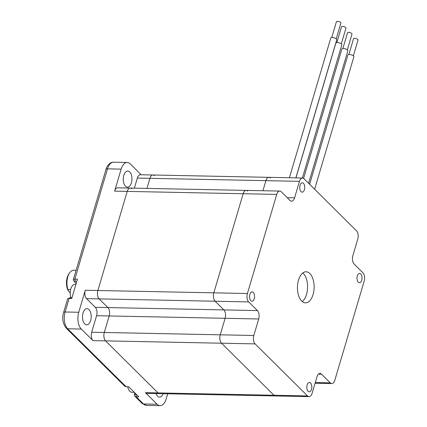<?xml version="1.0" encoding="UTF-8"?>
<svg xmlns="http://www.w3.org/2000/svg" width="427" height="427" viewBox="0 0 427 427"><rect width="100%" height="100%" fill="white"/><g stroke="black" fill="none" stroke-linecap="round" stroke-linejoin="round"><path stroke-width="0.64" d="M309.057 396.635A6.218 3.336 -88.8 0 1 307.552 395.925L255.1 343.884A6.218 3.336 -88.8 0 1 253.819 335.489L258.709 318.974A6.218 3.336 91.2 0 0 257.428 310.578L248.685 301.905A6.218 3.336 -88.8 0 1 247.404 293.509L276.755 194.408A6.218 3.336 -88.8 0 1 279.797 191.082A6.218 3.336 -88.8 0 1 281.302 191.792L290.045 200.466A6.218 3.336 91.2 0 0 291.55 201.181A6.218 3.336 91.2 0 0 294.587 197.85L299.482 181.336A6.218 3.336 -88.8 0 1 302.519 178.011A6.218 3.336 -88.8 0 1 304.024 178.721L356.476 230.761A6.218 3.336 -88.8 0 1 357.762 239.157L352.867 255.672A6.218 3.336 91.2 0 0 354.148 264.067L362.891 272.741A6.218 3.336 -88.8 0 1 364.172 281.137L334.821 380.238A6.218 3.336 -88.8 0 1 331.779 383.563A6.218 3.336 -88.8 0 1 330.274 382.854L321.536 374.18A6.218 3.336 91.2 0 0 320.026 373.465A6.218 3.336 91.2 0 0 316.989 376.795L312.094 393.31A6.218 3.336 -88.8 0 1 309.057 396.635L275.479 395.962A6.218 3.336 -88.8 0 1 273.974 395.247A6.218 3.336 91.2 0 0 275.479 395.962L146.931 393.374A6.218 3.336 -88.8 0 1 145.426 392.659L158.017 392.915A6.218 3.336 91.2 0 0 159.522 393.625A6.218 3.336 -88.8 0 1 158.017 392.915L105.565 340.874L158.017 392.915L273.974 395.247L221.522 343.212A6.218 3.336 -88.8 0 1 220.236 334.816L225.13 318.296A6.218 3.336 91.2 0 0 223.849 309.901L215.107 301.227A6.218 3.336 -88.8 0 1 213.82 292.831L243.176 193.735A6.218 3.336 -88.8 0 1 246.219 190.405A6.218 3.336 -88.8 0 1 247.724 191.12M76.849 281.27L75.163 281.233A1.553 0.598 -163.5 0 0 74.469 281.793L73.449 280.256A3.112 1.196 16.5 0 1 73.316 279.696A3.112 1.196 16.5 0 1 74.842 279.135L77.468 279.189L71.757 298.457L69.137 298.404L65.112 311.993A12.436 6.677 91.2 0 0 67.679 328.785L126.05 386.697A3.112 2.338 -45.2 0 1 124.673 386.152L66.302 328.24A3.112 2.338 -45.2 0 0 67.679 328.785L81.317 329.057L92.974 340.623A6.218 3.336 -88.8 0 1 91.693 332.227L104.284 332.478A6.218 3.336 91.2 0 0 105.565 340.874A6.218 3.336 -88.8 0 1 104.284 332.478L109.179 315.964L104.284 332.478L220.236 334.816A6.218 3.336 91.2 0 0 221.522 343.212L273.974 395.247L307.552 395.925M91.693 332.227L96.582 315.708A6.218 3.336 91.2 0 0 95.301 307.312L107.892 307.568A6.218 3.336 -88.8 0 1 109.179 315.964A6.218 3.336 91.2 0 0 107.892 307.568L99.149 298.895L107.892 307.568L223.849 309.901A6.218 3.336 -88.8 0 1 225.13 318.296L220.236 334.816L253.819 335.489M95.301 307.312L86.558 298.638A6.218 3.336 -88.8 0 1 85.277 290.243L97.868 290.499A6.218 3.336 91.2 0 0 99.149 298.895A6.218 3.336 -88.8 0 1 97.868 290.499L127.225 191.397L97.868 290.499L213.82 292.831L243.176 193.735A6.218 3.336 91.2 0 1 246.219 190.405L130.262 188.072A6.218 3.336 91.2 0 0 127.225 191.397A6.218 3.336 -88.8 0 1 130.262 188.072A6.218 3.336 -88.8 0 1 131.767 188.782M134.366 188.152L137.355 178.07L149.946 178.326L146.963 188.408L149.946 178.326A6.218 3.336 -88.8 0 1 152.983 175.001A6.218 3.336 91.2 0 0 149.946 178.326L265.904 180.658A6.218 3.336 -88.8 0 1 268.941 177.333A6.218 3.336 -88.8 0 1 270.446 178.043M348.864 54.512L353.535 38.75A2.332 0.897 16.5 0 1 354.677 38.329A2.332 0.897 16.5 0 1 357.02 38.953A2.332 0.897 16.5 0 1 358.007 40.074L353.337 55.836M342.849 48.539L347.519 32.783A2.332 0.897 16.5 0 1 348.662 32.361A2.332 0.897 16.5 0 1 351.005 32.986A2.332 0.897 16.5 0 1 351.992 34.107L347.322 49.863M336.834 42.572L341.499 26.81A2.332 0.897 16.5 0 1 342.646 26.389A2.332 0.897 16.5 0 1 344.984 27.013A2.332 0.897 16.5 0 1 345.971 28.139L341.306 43.896M331.752 37.528L336.423 21.772A2.332 0.897 16.5 0 1 337.565 21.35A2.332 0.897 16.5 0 1 339.908 21.974A2.332 0.897 16.5 0 1 340.89 23.095L336.225 38.857M309.618 184.272L347.898 55.046A3.112 1.196 16.5 0 1 349.419 54.485A3.112 1.196 16.5 0 1 352.542 55.318A3.112 1.196 16.5 0 1 353.86 56.812L314.63 189.246M303.586 178.358L341.878 49.078A3.112 1.196 16.5 0 1 343.404 48.513A3.112 1.196 16.5 0 1 346.527 49.345A3.112 1.196 16.5 0 1 347.845 50.845L308.614 183.274M295.943 177.878L335.862 43.106A3.112 1.196 16.5 0 1 337.389 42.545A3.112 1.196 16.5 0 1 340.511 43.378A3.112 1.196 16.5 0 1 341.824 44.872L302.391 178.006M289.41 177.744L330.781 38.067A3.112 1.196 16.5 0 1 332.307 37.507A3.112 1.196 16.5 0 1 335.43 38.334A3.112 1.196 16.5 0 1 336.748 39.834L295.858 177.878M262.915 190.741L265.904 180.658L262.915 190.741M253.28 292.447A4.665 2.503 91.2 0 0 252.154 291.913A4.665 2.503 91.2 0 0 249.555 296.525A4.665 2.503 91.2 0 0 251.967 301.243A4.665 2.503 91.2 0 0 254.471 297.72A4.665 2.503 91.2 0 0 253.28 292.447M303.474 183.348A4.665 2.503 91.2 0 0 302.348 182.815A4.665 2.503 91.2 0 0 299.749 187.432A4.665 2.503 91.2 0 0 302.156 192.145A4.665 2.503 91.2 0 0 304.664 188.622A4.665 2.503 91.2 0 0 303.474 183.348M360.74 273.942A4.665 2.503 91.2 0 0 359.614 273.403A4.665 2.503 91.2 0 0 357.015 278.02A4.665 2.503 91.2 0 0 359.422 282.733A4.665 2.503 91.2 0 0 361.931 279.21A4.665 2.503 91.2 0 0 360.74 273.942M310.546 383.04A4.665 2.503 91.2 0 0 309.42 382.501A4.665 2.503 91.2 0 0 306.821 387.118A4.665 2.503 91.2 0 0 309.233 391.831A4.665 2.503 91.2 0 0 311.737 388.308A4.665 2.503 91.2 0 0 310.546 383.04M309.863 273.558A15.548 8.343 91.2 0 0 306.1 271.78A15.548 8.343 91.2 0 0 297.448 287.157A15.548 8.343 91.2 0 0 305.476 302.866A15.548 8.343 91.2 0 0 313.824 291.129A15.548 8.343 91.2 0 0 309.863 273.558M302.796 272.965A15.548 8.343 -88.8 0 1 303.309 273.429A15.548 8.343 -88.8 0 1 307.557 287.894A15.548 8.343 -88.8 0 1 302.22 301.553M247.404 293.509L213.82 292.831A6.218 3.336 91.2 0 0 215.107 301.227L223.849 309.901L257.428 310.578M137.355 178.07A6.218 3.336 -88.8 0 1 140.392 174.744L268.941 177.333A6.218 3.336 91.2 0 0 265.904 180.658L299.482 181.336M156.047 393.555A8.086 4.339 91.2 0 0 159.538 397.099A8.086 4.339 91.2 0 0 163.173 393.699M90.641 320.501A8.086 4.339 -88.8 0 1 86.692 324.824A8.086 4.339 -88.8 0 1 82.512 316.653A8.086 4.339 -88.8 0 1 87.017 308.657A8.086 4.339 -88.8 0 1 90.641 320.501M131.409 182.863A8.086 4.339 -88.8 0 1 127.459 187.186A8.086 4.339 -88.8 0 1 123.286 179.014A8.086 4.339 -88.8 0 1 127.785 171.019A8.086 4.339 -88.8 0 1 131.409 182.863M141.198 174.76L130.246 163.893A12.436 6.677 -88.8 0 0 127.23 162.468A12.436 6.677 -88.8 0 0 121.156 169.124L114.628 191.147A6.218 3.336 -88.8 0 1 117.671 187.816L130.262 188.072M145.426 392.659L157.083 404.225A12.436 6.677 91.2 0 0 160.093 405.65A12.436 6.677 91.2 0 0 166.172 398.994L167.71 393.79M135.087 393.112L135.023 393.315A1.553 1.169 -45.2 0 0 135.93 394.719L136.25 396.816L138.871 396.87L128.671 386.75L126.05 386.697M85.277 290.243L78.755 312.265A12.436 6.677 -88.8 0 0 81.317 329.057M157.083 404.225L143.44 403.953A12.436 6.677 91.2 0 0 146.45 405.378L142.063 403.403A3.112 2.338 -45.2 0 0 143.44 403.953L136.25 396.816A3.112 2.338 134.8 0 1 134.873 396.272A3.112 2.338 134.8 0 1 134.441 394.009L134.793 392.824M152.983 175.001A6.218 3.336 -88.8 0 1 154.489 175.71M68.021 298.569L69.713 297.832A1.553 0.598 16.5 0 1 70.274 297.752L69.137 298.404A3.112 1.196 -163.5 0 0 68.021 298.569A3.112 1.196 -163.5 0 0 67.61 298.969L63.586 312.553A3.112 1.196 16.5 0 1 65.112 311.993L78.755 312.265M74.469 281.793A1.553 0.598 -163.5 0 0 74.581 281.932L76.182 283.523M70.274 297.752L71.96 297.784M135.93 394.719L136.72 394.735M70.188 292.917L68.55 291.15L67.941 289.485L70.631 289.538M67.941 289.485A12.436 6.677 -88.8 0 1 69.564 272.965A12.436 6.677 -88.8 0 1 73.866 270.211L76.113 270.259M69.564 272.965L68.763 274.15A10.883 5.839 91.2 0 0 68.421 290.947A10.883 5.839 91.2 0 0 68.496 291.059M75.947 284.323L75.045 284.307A8.705 4.67 91.2 0 0 70.53 289.976A8.705 4.67 91.2 0 0 70.412 295.868A8.705 4.67 91.2 0 0 70.887 297.763M127.726 386.734A8.705 4.67 91.2 0 0 131.959 392.306L134.318 392.354M86.558 298.638L248.685 301.905M96.582 315.708L258.709 318.974M92.974 340.623L255.1 343.884M114.628 191.147L276.755 194.408M294.587 197.85L287.259 197.706M330.274 382.854L315.286 382.549M321.536 374.18L318.494 374.116M73.316 279.696L105.987 169.412A3.112 1.196 16.5 0 1 107.513 168.846L74.842 279.135L75.163 281.233M105.987 169.412C106.195 167.662 109.227 161.86 113.593 162.196A12.436 6.677 91.2 0 0 107.513 168.846L121.156 169.124M135.023 393.315L134.441 394.009M302.519 178.011L268.941 177.333M279.797 191.082L246.219 190.405M331.779 383.563L315.083 383.227M146.45 405.378L160.093 405.65M113.593 162.196L127.23 162.468M142.063 403.403L134.873 396.272M66.302 328.24C62.785 323.549 61.878 318.323 63.586 312.553M70.53 289.976A15.548 15.548 0 0 0 70.412 295.868"/></g></svg>
